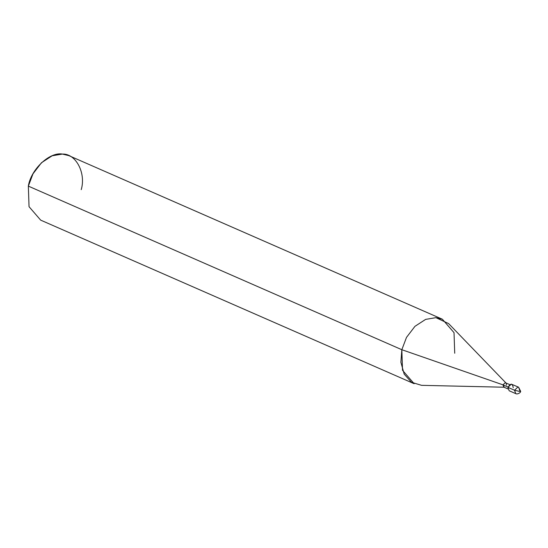 <?xml version="1.0" encoding="UTF-8"?>
<svg xmlns="http://www.w3.org/2000/svg" width="548" height="548" viewBox="0 0 548 548"><rect width="100%" height="100%" fill="white"/><g stroke="black" fill="none" stroke-linecap="round" stroke-linejoin="round"><path stroke-width="0.82" d="M513.229 387.703C512.449 383.23 510.681 383.107 507.934 387.354L514.524 390.238L519.36 391.375L520.6 391.19L519.812 390.587L518.579 387.189L517.929 387.032L514.524 390.238L515.757 393.635L514.524 390.238L517.929 387.032L518.579 387.189L511.346 384.148L507.934 387.354L509.167 390.751L515.757 393.635C517.415 394.704 521.182 392.43 520.6 391.19L519.36 391.375L514.524 390.238L507.934 387.354M507.88 388.909L503.79 387.114L502.968 384.847L508.017 387.059L502.968 384.847L504.283 387.224L421.563 385.333L411.459 382.271L404.191 374.14L400.889 362.283L401.835 349.713L502.968 384.847L505.235 382.71L509.763 384.607M401.835 349.713L402.527 370.29L414.158 383.723L40.668 220.132L29.044 206.699L28.345 186.121L401.835 349.713L406.5 337.39L414.966 326.32L425.632 319.388L435.9 317.662L448.613 323.587L506.085 383.107L505.235 382.71L502.968 384.847L401.835 349.713L28.345 186.121L33.01 173.798L41.484 162.729L52.142 155.796L62.41 154.07L68.911 155.646L442.4 319.237L435.9 317.662L425.632 319.388L414.966 326.32L406.5 337.39L401.835 349.713M506.489 385.086L506.085 383.107M454.724 353.248L454.025 332.663L442.4 319.237M81.234 189.656C86.187 173.004 75.836 153.433 62.41 154.07C49.669 151.686 30.935 169.311 28.345 186.121M520.6 391.19L518.579 387.189"/></g></svg>
